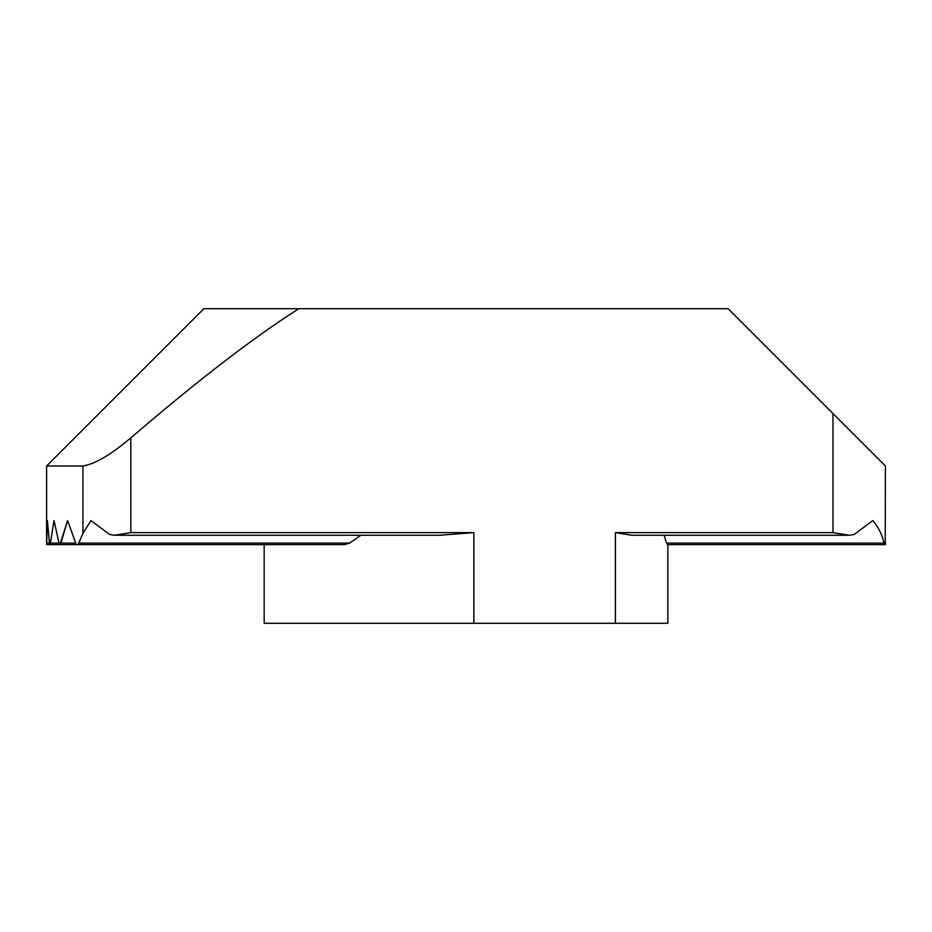 <?xml version="1.0" encoding="UTF-8"?>
<svg xmlns="http://www.w3.org/2000/svg" width="932" height="932" viewBox="0 0 932 932"><rect width="100%" height="100%" fill="white"/><g stroke="black" fill="none" stroke-linecap="round" stroke-linejoin="round"><path stroke-width="1.4" d="M109.626 534.467L114.45 535.248L130.818 532.615L473.864 532.615L439.846 535.236L473.864 532.615L473.864 623.275L264.164 623.275L264.164 544.638L264.164 623.275L264.164 544.638L264.164 623.275L473.864 623.275L473.864 532.615L130.818 532.615L114.45 535.248L109.626 534.467L90.975 520.592L82.936 533.325L82.936 466C95.274 463.926 111.234 454.548 130.818 437.865L130.818 532.615L130.818 437.865C160.665 412.293 187.926 389.856 212.624 370.54C244.37 345.714 273.076 325.105 298.753 308.725C273.076 325.105 244.37 345.714 212.624 370.54C187.926 389.856 160.665 412.293 130.818 437.865C111.234 454.548 95.274 463.926 82.936 466L46.6 466L46.6 544.638L46.6 466L203.875 308.725L728.125 308.725L203.875 308.725L46.6 466L46.6 543.1L47.416 520.592L49.443 543.1C49.734 545.15 50.048 545.15 50.375 543.1L54.033 520.592L58.984 543.1L54.033 520.592L50.375 543.1L58.984 543.1L50.375 543.1C50.048 545.15 49.734 545.15 49.443 543.1L47.416 520.592L46.6 544.638L46.612 543.1L49.443 543.1L46.612 543.1L46.6 544.638L46.6 466L82.936 466L82.936 533.325L78.731 543.1L82.936 533.325L90.975 520.592L109.626 534.467M631.779 535.248L615.411 532.615L832.975 532.615L849.378 535.248L854.166 534.467L872.818 520.592L854.166 534.467L849.378 535.248L832.975 532.615L832.975 413.575L885.4 466L885.237 543.1C885.039 545.127 884.666 545.127 884.107 543.1C882.173 534.688 878.398 527.186 872.818 520.592C878.398 527.186 882.173 534.688 884.107 543.1C884.666 545.127 885.039 545.127 885.237 543.1L885.4 466L885.237 543.1L885.4 466L728.125 308.725L832.975 413.575L832.975 532.615L615.411 532.615L631.779 535.248L848.901 535.236L631.779 535.236M667.836 623.275L473.864 623.275L615.411 623.275L615.411 532.615L615.411 623.275L667.836 623.275L667.836 544.638L667.836 623.275M664.097 535.236L666.543 543.1L884.107 543.1L666.543 543.1L664.097 535.236M360.952 535.236L349.5 543.1L344.619 544.638L349.5 543.1L360.952 535.236M59.916 544.638L67.605 520.592L75.725 543.1L67.605 520.592L60.895 543.1L75.725 543.1L60.895 543.1L59.916 544.638L297.028 544.638L59.916 544.638M77.205 544.638L78.731 543.1L349.5 543.1L78.731 543.1L77.205 544.638L344.619 544.638L77.205 544.638M885.4 544.638L885.4 543.1L885.4 544.638L667.836 544.638L885.4 544.638M114.881 535.236L440.743 535.236L114.881 535.236M667.242 544.638L884.806 544.638L667.242 544.638M49.897 544.638L273.018 544.638L49.897 544.638M46.6 544.638L264.315 544.638L46.6 544.638"/></g></svg>
